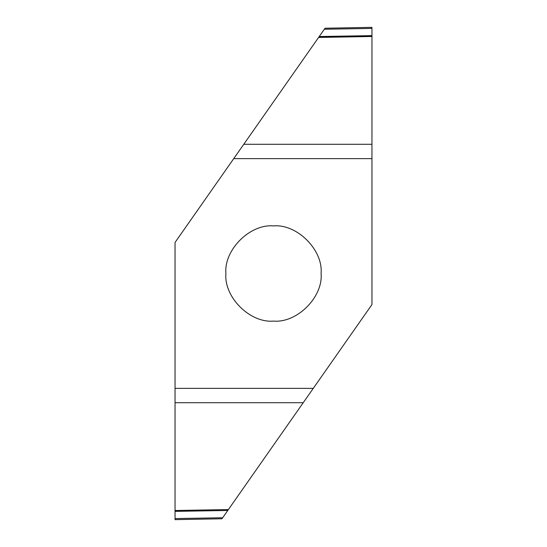 <?xml version="1.0" encoding="UTF-8"?>
<svg xmlns="http://www.w3.org/2000/svg" width="547" height="547" viewBox="0 0 547 547"><rect width="100%" height="100%" fill="white"/><g stroke="black" fill="none" stroke-linecap="round" stroke-linejoin="round"><path stroke-width="0.82" d="M273.5 321.089C249.952 323.215 223.785 297.048 225.911 273.5C223.785 249.952 249.952 223.785 273.5 225.911C297.048 223.785 323.215 249.952 321.089 273.5C323.215 297.048 297.048 323.215 273.5 321.089M371.96 158.63L233.733 158.63L175.04 242.458L175.04 388.37L313.267 388.37L371.96 304.542L371.96 144.292L243.771 144.292L318.655 37.353L371.96 36.444L371.96 27.398M233.733 158.63L243.771 144.292M318.593 37.442L371.96 36.492L371.96 144.292M371.96 35.623L319.236 36.526L318.655 37.353M319.236 36.526L325.048 28.225L324.33 29.244L371.96 28.417M371.939 27.35L325.048 28.225M313.267 388.37L228.407 509.558L175.04 510.508L175.04 388.37M228.407 509.558L175.04 510.556L175.04 519.65L175.04 518.583L222.67 517.756L228.345 509.647M175.061 519.65L221.952 518.775L222.67 517.756M175.04 402.708L303.229 402.708M175.04 511.377L227.764 510.474"/></g></svg>

